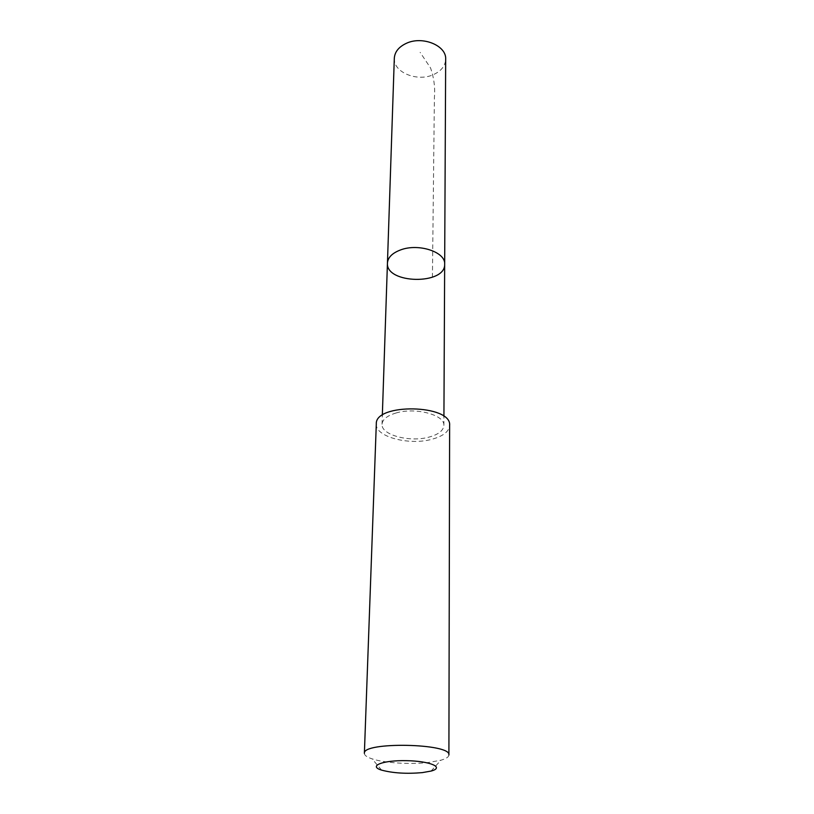 <?xml version="1.0" encoding="UTF-8"?>
<svg xmlns="http://www.w3.org/2000/svg" width="814" height="814" viewBox="0 0 814 814"><rect width="100%" height="100%" fill="white"/><g stroke="black" fill="none" stroke-linecap="round" stroke-linejoin="round"><path stroke-width="0.61" stroke-dasharray="4.07 3.05" d="M394.312 58.252C393.172 72.263 417.155 82.122 433.292 74.685C441.168 71.133 445.299 65.985 445.675 59.239M396.245 412.932C387.22 415.608 382.478 419.383 382.041 424.247C380.911 434.941 409.757 442.602 429.059 437.098C438.502 434.473 443.437 430.586 443.884 425.437C445.055 414.998 415.679 407.071 396.245 412.932M444.668 264.163C445.665 285.195 385.643 284.035 387.444 263.064M376.302 423.982C374.969 436.701 409.127 445.746 431.98 439.255C443.223 436.151 449.104 431.532 449.623 425.396M364.377 753.347C364.407 755.341 366.992 757.183 372.12 758.872C384.412 763.003 410.459 764.631 428.652 762.453L440.944 760.195C446.143 758.699 448.799 756.959 448.901 754.975M432.427 277.238L434.391 97.66C435.266 87.861 434.004 77.971 430.586 68L420.116 52.35M443.884 425.437L443.925 416.422M382.041 424.247L382.336 415.242M431.044 771.072L440.944 760.195M381.603 770.125L372.12 758.872"/><path stroke-width="1.22" d="M400.661 249.898C418.64 243.03 445.757 252.055 444.668 264.163C445.665 285.195 385.643 284.035 387.444 263.064C387.891 257.417 392.297 253.032 400.661 249.898C418.64 243.03 445.757 252.055 444.668 264.163L445.675 59.239C446.642 45.574 422.395 35.582 406.257 43.366C398.738 46.927 394.759 51.882 394.312 58.252L387.444 263.064C387.891 257.417 392.297 253.032 400.661 249.898M449.623 425.396C451.882 404.385 374.847 402.91 376.302 423.982L364.377 753.347C362.179 741.564 451.546 743.284 448.901 754.975L449.623 425.396M422.252 772.628L431.044 771.072C444.841 767.51 430.443 761.059 406.512 760.673C382.59 760.134 367.948 766.025 381.603 770.125C392.979 773.147 406.532 773.982 422.252 772.628M443.925 416.422L444.668 264.163M382.336 415.242L387.444 263.064"/></g></svg>
